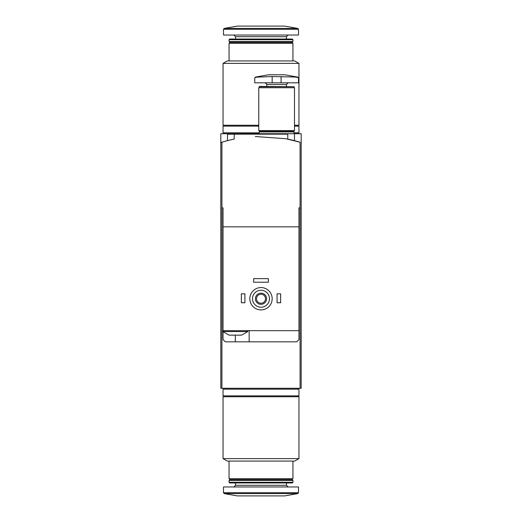<?xml version="1.0" encoding="UTF-8"?>
<svg xmlns="http://www.w3.org/2000/svg" width="522" height="522" viewBox="0 0 522 522"><rect width="100%" height="100%" fill="white"/><g stroke="black" fill="none" stroke-linecap="round" stroke-linejoin="round"><path stroke-width="0.78" d="M220.806 142.578L220.806 133.723L301.194 133.723L301.194 388.277L221.922 388.277L221.922 142.232L220.806 142.578L220.806 388.277L221.922 388.277M255.291 136.529L285.873 138.735L300.078 142.232A133.971 133.971 0 0 0 287.792 139.113L287.792 134.174L227.507 134.174L227.507 140.659M258.768 133.723L258.768 134.174M261 396.759L223.044 396.759L223.044 458.616L298.956 458.616L298.956 396.759L261 396.759M298.956 458.616L294.715 461.07L227.285 461.07L223.044 458.616M292.933 461.07L292.933 478.707L229.067 478.707L229.067 461.07M292.933 478.707L292.039 479.601L229.961 479.601L229.067 478.707M261 480.494L229.067 480.494L229.067 482.315L292.933 482.315L292.933 480.494L261 480.494M292.933 482.315L292.3 482.948L229.7 482.948L229.067 482.315M298.512 492.709L298.512 486.967L223.488 486.967L223.488 492.709L224.225 493.59L297.775 493.59L298.512 492.709L223.488 492.709M297.775 493.59L284.666 495.9L237.334 495.9L224.225 493.59M261 389.171L223.044 389.171L223.044 395.865L298.956 395.865L298.956 389.171L261 389.171M229.908 335.131L229.067 335.131L222.816 331.561L247.826 331.561L241.575 335.131L229.908 335.131M298.956 207.86L300.078 207.86L298.956 207.86L298.956 226.835L223.044 226.835L223.044 330.667L298.956 330.667L298.956 339.6L296.724 341.832L225.276 341.832L223.044 339.6L223.044 331.783M223.044 226.835L223.044 207.86L221.922 207.86L223.044 207.86M298.956 331.561L298.956 226.835M234.208 134.174L234.208 139.113A133.971 133.971 0 0 0 221.922 142.232M300.078 388.277L300.078 142.232M252.517 298.734A8.482 8.482 0 0 1 265.241 291.387A8.482 8.482 0 0 1 265.241 306.081A8.482 8.482 0 0 1 252.517 298.734M255.415 298.734A5.585 5.585 0 0 1 263.793 293.899A5.585 5.585 0 0 1 263.793 303.569A5.585 5.585 0 0 1 255.415 298.734M249.836 298.734A11.164 11.164 0 0 1 266.585 289.064A11.164 11.164 0 0 1 266.585 308.404A11.164 11.164 0 0 1 249.836 298.734M256.504 298.734A4.496 4.496 0 0 1 263.245 294.845A4.496 4.496 0 0 1 263.245 302.63A4.496 4.496 0 0 1 256.504 298.734M277.078 293.821L280.647 293.821L280.647 302.753L277.078 302.753L277.078 293.821M241.353 293.821L244.922 293.821L244.922 302.753L241.353 302.753L241.353 293.821M253.633 278.637L268.367 278.637L268.367 282.213L253.633 282.213L253.633 278.637M249.164 341.832L249.164 330.667M223.044 330.667L222.816 331.561M272.164 76.532L258.305 77.086C255.969 77.23 254.782 77.524 254.749 77.967C254.782 77.524 255.963 77.23 258.305 77.086L255.486 77.086L254.749 77.967L254.749 82.815L298.512 82.815L298.512 77.967L297.775 77.086L272.164 76.532L272.164 82.815M297.775 77.086L284.666 74.776L268.589 74.776L255.486 77.086M294.956 77.086C297.292 77.23 298.48 77.524 298.512 77.967M259.212 86.704L294.049 86.704L259.532 86.391L259.212 87.729M276.627 87.729L258.768 87.729L258.768 130.598L294.493 130.598L294.493 87.729L276.627 87.729M294.049 130.598L294.049 131.048L259.212 131.048L259.212 130.598M294.049 131.048L293.599 131.492L259.662 131.492L259.212 131.048M293.599 131.492L294.049 131.942L259.212 131.942L259.212 133.723M294.493 125.241L298.956 125.241L298.956 63.384L223.044 63.384L223.044 125.241L258.768 125.241M223.044 63.384L227.285 60.93L294.715 60.93L298.956 63.384M229.067 60.93L229.067 43.293L292.933 43.293L292.933 60.93M229.067 43.293L229.961 42.399L292.039 42.399L292.933 43.293M261 41.506L292.933 41.506L292.933 39.685L229.067 39.685L229.067 41.506L261 41.506M229.067 39.685L229.7 39.052L292.3 39.052L292.933 39.685M223.488 29.291L223.488 35.033L298.512 35.033L298.512 29.291L297.775 28.41L224.225 28.41L223.488 29.291L298.512 29.291M224.225 28.41L237.334 26.1L284.666 26.1L297.775 28.41M294.049 132.829L298.956 132.829L298.956 126.135L294.493 126.135M258.768 126.135L223.044 126.135L223.044 132.829L259.212 132.829M286.454 482.948L286.454 485.297L235.546 485.297L233.869 486.967M235.324 341.832L235.324 335.131M288.131 82.815L286.454 84.492L266.807 84.492L265.13 82.815M281.097 82.815L281.097 76.532M235.546 39.052L235.546 36.703L286.454 36.703L288.131 35.033M294.493 133.723L294.493 140.659M229.961 479.601L229.067 480.494M292.039 479.601L292.933 480.494M235.546 482.948L235.546 485.297M286.454 485.297L288.131 486.967M224.382 388.277L224.382 389.171M297.618 388.277L297.618 389.171M224.382 395.865L224.382 396.759M297.618 395.865L297.618 396.759M247.826 330.667L247.826 331.561M266.807 84.492L266.807 86.391M286.454 84.492L286.454 86.391M294.049 86.704L294.049 87.729M259.662 131.492L259.212 131.942M294.049 131.942L294.049 133.723M292.039 42.399L292.933 41.506M229.961 42.399L229.067 41.506M286.454 39.052L286.454 36.703M235.546 36.703L233.869 35.033M297.618 133.723L297.618 132.829M224.382 133.723L224.382 132.829M297.618 126.135L297.618 125.241M224.382 126.135L224.382 125.241"/></g></svg>
